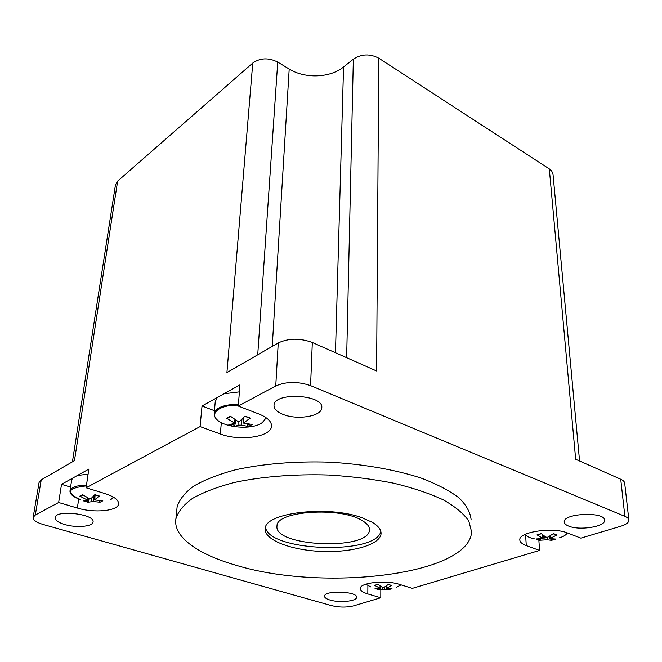 <?xml version="1.0" encoding="UTF-8"?>
<svg xmlns="http://www.w3.org/2000/svg" width="662" height="662" viewBox="0 0 662 662"><rect width="100%" height="100%" fill="white"/><g stroke="black" fill="none" stroke-linecap="round" stroke-linejoin="round"><path stroke-width="0.99" d="M540.424 539.025L539.48 540.266L547.151 539.787L551.578 540.324L550.693 538.893M551.578 540.324L555.724 539.067L549.948 538.603L556.916 534.929L553.175 533.837M556.916 534.929L553.457 533.613L547.855 537.172L545.893 537.163L541.177 533.572L537.031 534.855L543.105 538.504L536.021 538.984L539.48 540.266M541.4 533.771L537.031 534.855M534.598 538.909C529.534 537.875 526.447 536.344 525.347 534.308M567.135 532.844C566.399 534.797 563.85 536.452 559.481 537.809M379.111 588.692L378.407 589.552L388.842 589.643L388.089 588.799M388.842 589.643L392.003 588.683L386.285 588.435L391.722 585.481L388.139 584.604M391.722 585.481L388.329 584.447L384.059 587.351L382.371 587.343L377.762 584.356L374.609 585.34L380.377 588.419L375.031 588.535L378.407 589.552M377.977 584.521L374.609 585.34M370.753 586.904L365.829 584.198M400.717 585.059L396.455 587.235M89.188 498.552L87.938 502.226L93.16 501.498L100.036 502.243L98.919 500.795M100.036 502.243L102.842 500.803L94.534 499.934L99.077 496.202M99.705 496.128L94.873 494.655L91.099 498.527L89.138 498.527L82.593 494.655L79.821 496.119L87.765 500.24L83.147 500.786L87.938 502.226M81.219 495.888L79.821 496.119M86.482 485.13C76.751 485.337 71.264 487.191 70.023 490.707C69.551 493.993 72.977 496.922 80.301 499.512C65.513 492.511 67.532 487.968 86.374 485.891M113.459 497.162L110.587 499.827M71.653 480.099L72.555 478.187L77.38 475.498L88.096 474.149M235.813 420.246L234.82 425.36L233.992 426.543L238.866 425.153L241.191 425.136L248.407 426.46L247.042 424.127M248.407 426.46L252.296 424.474L243.417 423.076L250.294 418.094L244.791 416.423M250.294 418.094L245.081 416.108L239.834 421.09L237.493 421.106L230.401 416.208L226.545 418.252L235.267 423.382L228.812 424.615L233.992 426.543M228.051 418.053L226.545 418.252M265.114 417.043C265.388 419.791 263.65 422.133 259.909 424.077C249.442 429.555 226.156 427.536 217.757 420.37C208.762 413.287 220.115 404.515 238.37 405.202M215.249 401.668L217.268 397.514L223.963 393.782L239.387 391.863M362.114 520.522C367.22 523.526 369.669 526.671 369.446 529.956C369.181 550.933 273.1 546.738 277.006 525.918C276.029 510.981 340.359 506.546 362.114 520.522M380.832 531.412C376.281 555.327 268.449 551.446 265.561 527.333M628.85 519.836L624.713 483.384C624.63 481.787 623.306 480.413 620.733 479.238L624.878 516.343L310.569 385.632L312.315 342.477C299.969 337.992 288.615 338.141 278.247 342.933L275.748 385.963L238.303 406.063L258.933 414.015C267.622 417.565 271.809 421.694 271.494 426.402C270.973 437.036 239.561 441.488 220.363 433.982L200.081 426.585L86.093 487.77L105.15 493.637C114.41 496.699 118.887 500.149 118.572 504.005C117.919 510.998 94.029 513.24 77.355 508.035L58.645 502.499L35.285 515.044L41.243 479.842L74.458 460.653L117.637 181.107L115.445 184.955M117.637 181.107L252.76 63.056L226.917 372.582L278.247 342.933M257.725 354.791L277.734 62.096C268.532 57.52 260.207 57.842 252.76 63.056M277.734 62.096L289.195 69.047L272.239 346.408M312.315 342.477L376.595 370.985L378.78 58.198C369.95 53.564 361.477 53.895 353.343 59.183L346.648 357.703M378.78 58.198L549.311 168.909L575.667 459.262L620.733 479.238M559.042 239.412L553.01 174.18L551.736 171.11L549.311 168.909M335.469 352.747L343.553 66.986C330.189 77.992 304.925 78.902 289.195 69.047M343.553 66.986L353.343 59.183M380.824 589.635L380.791 597.761L353.616 605.862C346.631 607.542 339.258 607.468 331.513 605.631L43.204 524.494C36.319 522.434 32.968 520.051 33.15 517.353L35.285 515.044M380.791 597.761L367.807 593.922C362.793 592.391 360.302 590.57 360.31 588.452C359.789 582.692 385.896 579.829 399.294 584.323L412.368 588.352L539.571 550.445L526.282 545.596C522.028 544.007 519.877 542.095 519.827 539.853C518.611 531.917 553.018 526.787 567.566 533.001L580.872 538.132L620.683 526.265C626.02 524.61 628.759 522.608 628.9 520.258C628.826 518.76 627.493 517.452 624.878 516.343M275.748 385.963C286.323 381.428 297.933 381.32 310.569 385.632M176.878 509.169L177.093 507.092C179.154 499.843 184.615 492.9 193.478 486.256C204.285 479.942 218.137 474.488 235.035 469.912C262.21 463.839 295.103 461.075 329.171 462.159C363.157 464.045 395.231 469.648 420.974 478.03C436.829 484.038 449.49 490.641 458.973 497.841C466.453 505.205 470.5 512.562 471.129 519.935M282.955 414.371C276.799 411.855 273.811 408.793 274.01 405.185C274.341 391.656 324.504 394.651 321.732 408.015C321.525 416.423 297.023 420.304 282.955 414.371M64.901 524.561C58.215 522.533 54.954 520.191 55.128 517.527C55.823 509.31 95.651 514.151 93.011 522.07C92.589 526.604 76.353 528.003 64.901 524.561M330.098 600.07C326.366 598.961 324.512 597.662 324.529 596.164C324.239 590.065 357.952 591.307 356.586 597.356C356.777 601.253 339.532 602.974 330.098 600.07M568.708 526.108C565.795 524.941 564.314 523.551 564.256 521.913C563.089 513.108 605.507 511.37 604.596 520.349C605.424 526.72 579.407 530.775 568.708 526.108M41.243 479.842L39.075 482.49M58.645 502.499L61.533 484.327L72.555 478.187M77.38 475.498L88.832 469.11L86.093 487.77M200.081 426.585L202.026 406.013L217.268 397.514M223.963 393.782L239.925 384.887L238.303 406.063M538.851 540.118L539.571 550.445M70.577 487.1L61.533 484.327M202.026 406.013L214.447 410.705M372.085 522.202C378.316 525.901 381.304 529.757 381.047 533.771C380.178 544.892 351.539 552.828 321.12 551.413C290.692 550.172 263.881 539.811 265.247 528.715C264.403 512.818 327.856 504.974 361.907 517.701L372.085 522.202M235.614 565.141C321.674 591.828 469.416 575.592 471.584 531.843L468.795 521.011C463.756 513.687 455.274 506.645 443.358 499.884C429.547 493.455 412.997 487.886 393.708 483.202C373.211 479.164 351.572 476.441 328.782 475.026C294.507 473.934 261.407 476.607 234.083 482.54C217.095 487.009 203.168 492.338 192.311 498.519C183.415 505.023 177.937 511.825 175.885 518.934C172.989 536.915 198.12 554.392 235.614 565.141M552.29 539.091L550.825 539.422M540.349 539.373L539.232 539.091M547.151 539.787L547.16 537.354M550.503 538.165L550.213 535.872M542.724 538.132L542.708 534.888M545.198 539.778L544.743 536.41M379.086 588.799L378.672 588.717M384.283 589.387L384.44 587.153M386.649 588.137L386.525 585.845M379.955 588.079L380.079 586.027M382.603 589.37L382.471 587.384M100.268 500.853L99.01 501.283M88.543 501.275L86.151 500.679M93.16 501.498L94.368 495.25M94.782 499.644L95.08 494.953M87.012 499.636L87.367 497.65M91.207 501.498L91.389 498.279M249.557 424.392L247.298 425.285M234.82 425.36L231.7 424.383M262.185 422.679C265.23 419.303 266.356 417.614 265.57 417.606L265.594 417.358M238.436 404.317C224.269 404.399 216.193 407.42 214.215 413.386L215.299 401.098M241.191 425.136L241.986 419.236M243.815 422.588L243.831 417.441M234.538 422.646L234.919 419.543M238.866 425.153L238.833 421.396M77.355 508.035L78.712 498.958M220.363 433.982L221.315 422.687M367.807 593.922L367.89 585.746M526.282 545.596L525.595 534.846M526.729 535.914L525.247 534.358M567.235 532.877L566.283 534.234M549.94 538.554L549.559 536.261M543.105 538.446L543.171 535.268M386.277 588.386L386.078 586.151M380.385 588.377L380.576 586.342M94.691 494.87L99.068 496.202M81.534 495.581L82.973 494.928M113.607 497.245L111.837 499.065M70.023 490.707L71.695 479.842M94.534 499.893L94.774 494.886M87.773 500.191L88.278 498.114M228.291 417.83L230.839 416.563M243.417 423.01L243.302 417.979M235.275 423.332L235.838 420.122M369.446 529.956L369.454 529.153M72.423 461.828L115.486 184.665M575.725 419.534L559.1 239.992M33.15 517.353L39.108 482.292M579.564 460.984L575.774 420.014M271.536 425.649L271.494 426.402M604.555 519.927L604.596 520.349M321.757 407.37L321.732 408.015M381.047 532.753L381.047 533.771M177.093 507.092L175.885 518.934"/></g></svg>
